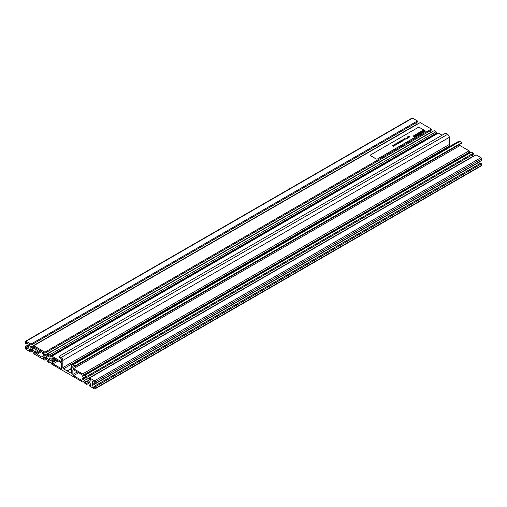<?xml version="1.0" encoding="UTF-8"?>
<svg xmlns="http://www.w3.org/2000/svg" width="507" height="507" viewBox="0 0 507 507"><rect width="100%" height="100%" fill="white"/><g stroke="black" fill="none" stroke-linecap="round" stroke-linejoin="round"><path stroke-width="0.76" d="M414.181 136.795L415.328 136.326L413.636 136.079L414.365 135.654L414.067 135.483L413.129 136.174L414.834 136.446L414.181 136.795L414.479 137.017L415.322 136.351M413.642 136.104L414.365 135.654M413.129 136.199L414.827 136.472M424.847 130.565L419.726 127.606A1.318 0.761 -0 0 0 417.863 127.606L370.832 154.755A1.318 0.761 -0 0 0 370.446 155.294A1.318 0.761 -0 0 0 370.832 155.833L375.953 158.792A1.318 0.761 -0 0 0 377.816 158.792L424.847 131.636A1.318 0.761 -0 0 0 425.234 131.104A1.318 0.761 -0 0 0 424.847 130.565M415.341 135.54L417.198 135.464L415.664 134.526L415.353 134.761L416.209 135.249M415.353 134.704L416.336 135.268L414.295 135.369L415.829 136.256L416.152 136.015L415.208 135.464L416.691 135.756M415.924 134.374L416.906 134.133L417.28 134.349L416.919 134.837L417.882 134.697L417.198 135.09L417.476 135.306L418.617 134.589L417.084 133.709L415.924 134.431L417.236 134.374M416.678 134.697L417.838 134.723M419.023 133.379L420.867 133.347L419.333 132.409L419.023 132.644L419.847 133.119M419.023 132.587L419.999 133.151L418.586 132.821L418.877 133.823L417.882 133.246L417.445 133.556L418.972 134.437L419.53 134.121L418.972 133.309L420.309 133.664M418.307 132.986L418.814 133.785M419.612 132.251L420.588 132.004L420.962 132.219L420.601 132.707L421.564 132.568L420.88 132.967L421.159 133.176L422.28 132.473L420.753 131.592L419.612 132.302L420.918 132.245M420.36 132.568L421.52 132.593M422.642 132.321L423.111 131.997L421.583 131.11L421.108 131.383L422.642 132.321L423.111 131.997M422.097 131.021L423.795 131.288M423.149 131.617L424.308 131.155L422.61 130.888L423.339 130.47L423.047 130.299L422.097 130.996L423.801 131.256L423.149 131.617L423.44 131.839L424.308 131.186M422.616 130.914L423.339 130.47M86.811 384.414L86.811 383.336L85.417 382.532L85.417 381.727L86.577 381.055L88.205 381.834L89.84 382.937L91 384.952L91 385.757L89.606 384.952L89.606 386.03L94.492 388.85A0.989 0.57 -120 0 0 94.986 388.901A0.989 0.57 -120 0 0 95.189 388.444L95.189 386.835L94.258 386.296L94.258 387.912L93.561 387.506L92.401 385.491L92.261 383.526L92.401 381.727L93.561 381.055L94.258 381.46L94.258 383.07L95.189 383.609L95.189 381.993A0.989 0.57 -120 0 0 94.492 380.789L89.606 377.962L89.606 379.04L91 379.844L91 380.649L89.84 381.321L88.205 380.542L86.577 379.439L85.417 377.423L85.417 376.619L86.811 377.423L86.811 376.352L84.948 375.275A0.989 0.57 -120 0 0 84.454 375.224A0.989 0.57 -120 0 0 84.251 375.681A0.659 0.38 60 0 1 83.319 375.142A0.989 0.57 -120 0 0 82.622 373.932L73.54 368.69A0.989 0.57 60 0 1 72.843 367.48L72.843 366.079A0.792 0.456 60 0 1 73.008 365.718A0.792 0.456 60 0 1 73.255 365.693L75.404 366.269L75.404 365.731L73.401 364.577A2.434 1.407 -120 0 0 72.184 364.457A2.434 1.407 -120 0 0 71.677 365.572L71.677 372.721A0.989 0.57 60 0 1 71.474 373.171A0.989 0.57 60 0 1 70.98 373.127L63.527 368.823A0.989 0.57 60 0 1 62.83 367.613L62.83 360.464A2.434 1.407 -120 0 0 61.106 357.479L59.11 356.326L59.11 356.858L61.252 358.766A0.792 0.456 60 0 1 61.67 359.628L61.67 361.028A0.989 0.57 60 0 1 61.461 361.478A0.989 0.57 60 0 1 60.967 361.428L51.891 356.187A0.989 0.57 -120 0 0 51.397 356.142A0.989 0.57 -120 0 0 51.194 356.592A0.659 0.38 60 0 1 50.263 356.053A0.989 0.57 -120 0 0 49.559 354.843L47.702 353.772L47.702 354.843L49.097 355.654L49.097 356.459L47.931 357.131L46.302 356.351L44.673 355.249L43.507 353.233L43.507 352.428L44.908 353.233L44.908 352.156L33.728 345.704L33.728 346.782L35.129 347.587L35.129 348.391L33.963 349.063L32.334 348.284L30.705 347.181L29.539 345.166L29.539 344.361L30.94 345.166L30.94 344.095L26.047 341.268A0.989 0.57 -120 0 0 25.553 341.217A0.989 0.57 -120 0 0 25.35 341.674L25.35 343.283L26.282 343.822L26.282 342.212L26.979 342.612L28.145 344.627L28.284 346.592L28.145 348.391L26.979 349.063L26.282 348.664L26.282 347.048L25.35 346.509L25.35 348.125A0.989 0.57 -120 0 0 26.047 349.336L30.94 352.156L30.94 351.078L29.539 350.274L29.539 349.469L30.705 348.797L32.334 349.577L33.963 350.679L35.129 352.695L35.129 353.499L33.728 352.695L33.728 353.772L44.908 360.224L44.908 359.146L43.507 358.341L43.507 357.53L44.673 356.858L46.302 357.638L47.931 358.741L49.097 360.756L49.097 361.567L47.702 360.756L47.702 361.833L49.559 362.911A0.989 0.57 -120 0 0 50.054 362.961A0.989 0.57 -120 0 0 50.263 362.505A0.659 0.38 60 0 1 51.194 363.044A0.989 0.57 -120 0 0 51.891 364.254L82.622 381.993A0.989 0.57 -120 0 0 83.116 382.044A0.989 0.57 -120 0 0 83.319 381.594A0.659 0.38 60 0 1 84.251 382.132A0.989 0.57 -120 0 0 84.948 383.336L86.811 384.414L89.606 382.804M450.533 146.016L449.988 145.705A0.989 0.57 60 0 1 449.291 144.495L449.291 137.346A2.434 1.407 -120 0 0 447.567 134.361L445.564 133.202L59.11 356.326M67.114 370.896L71.677 368.259M71.677 368.196A3.359 1.939 180 0 1 70.885 367.049L71.677 366.593M35.408 351.655A1.648 0.951 60 0 1 35.408 349.754L35.769 349.545A3.296 1.901 -120 0 0 36.327 348.829A0.989 0.57 60 0 1 36.498 348.613A0.989 0.57 60 0 1 36.992 348.664L41.644 351.351A0.989 0.57 60 0 1 42.309 352.276A3.296 1.901 -120 0 0 42.867 353.639L43.234 354.273A1.648 0.951 60 0 1 43.234 356.174L42.708 356.478A3.296 1.901 -120 0 0 42.277 356.915A0.989 0.57 60 0 1 42.144 357.048A0.989 0.57 60 0 1 41.65 356.998L36.986 354.304A0.989 0.57 60 0 1 36.365 353.499A3.296 1.901 -120 0 0 35.934 352.561L35.408 351.655L38.792 349.703M35.408 349.754L37.144 348.753M51.391 359.076A1.648 0.951 -120 0 0 49.667 357.986A1.648 0.951 -120 0 0 49.667 359.888A1.648 0.951 -120 0 0 51.315 360.838A1.648 0.951 -120 0 0 51.391 360.788L52.24 361.586L52.354 362.638A0.989 0.57 -120 0 0 53.051 363.849L60.967 368.418A0.989 0.57 -120 0 0 61.461 368.469A0.989 0.57 -120 0 0 61.67 368.019L61.67 363.715A0.989 0.57 -120 0 0 60.967 362.505L53.051 357.936A0.989 0.57 -120 0 0 52.563 357.885A0.989 0.57 -120 0 0 52.354 358.341L52.284 359.241L51.391 359.076M72.843 370.167L72.843 374.47A0.989 0.57 -120 0 0 73.54 375.681L81.456 380.25A0.989 0.57 -120 0 0 81.95 380.294A0.989 0.57 -120 0 0 82.153 379.844L82.223 378.938L83.123 379.109A1.648 0.951 -120 0 0 84.84 380.193A1.648 0.951 -120 0 0 84.84 378.292A1.648 0.951 -120 0 0 83.192 377.341A1.648 0.951 -120 0 0 83.123 377.398L82.273 376.6L82.153 375.541A0.989 0.57 -120 0 0 81.456 374.337L73.54 369.761A0.989 0.57 -120 0 0 73.046 369.717A0.989 0.57 -120 0 0 72.843 370.167L73.54 369.761M25.35 346.509L28.145 344.899M30.94 352.156L33.728 350.546M30.94 351.078L32.803 350.007M29.539 350.274L31.402 349.203M29.539 349.469L30.705 348.797M33.728 352.695L34.78 352.092M44.908 360.224L47.702 358.607M44.908 359.146L46.771 358.069M43.507 358.341L45.37 357.264M43.507 357.53L44.673 356.858M47.702 360.756L48.748 360.154M86.811 383.336L88.674 382.265M85.417 382.532L87.274 381.46M85.417 381.727L86.577 381.055M89.606 384.952L90.652 384.35M94.986 388.901L481.447 165.783A0.989 0.57 -120 0 0 481.65 165.326L481.65 163.717L480.718 163.178L94.258 386.296M95.189 386.835L481.65 163.717M93.561 387.506L94.258 387.101M479.673 163.78L478.855 162.101M92.401 385.491L478.855 162.373M92.401 383.767L94.258 382.696M92.401 381.727L93.561 381.055M95.189 383.609L481.65 160.491L481.65 158.875A0.989 0.57 -120 0 0 480.953 157.664L476.06 154.844L89.606 377.962M88.345 380.465L90.208 379.388M88.066 380.301L89.929 379.23M473.272 156.454L472.22 154.908M86.577 379.439L473.037 156.321M85.417 377.423L86.114 377.024M86.811 377.423L473.272 154.305L473.272 153.228L471.409 152.157A0.989 0.57 -120 0 0 470.914 152.106L84.454 375.224M86.811 376.352L473.272 153.228M470.014 152.626A0.659 0.38 60 0 1 469.78 152.024A0.989 0.57 -120 0 0 469.076 150.813L460.001 145.566A0.989 0.57 60 0 1 459.329 144.609M75.404 366.269L461.864 143.151L461.864 142.613L459.862 141.459A2.434 1.407 -120 0 0 458.639 141.333L72.184 364.457M75.404 365.731L461.864 142.613M67.393 371.054L71.677 368.583M442.072 135.217L438.346 133.068A0.989 0.57 -120 0 0 437.852 133.018L51.397 356.142M436.958 133.537A0.659 0.38 60 0 1 436.717 132.935A0.989 0.57 -120 0 0 436.02 131.725L434.157 130.648L47.702 353.772M46.441 356.269L48.304 355.192M46.162 356.11L48.026 355.033M431.362 132.264L430.316 130.717M44.673 355.249L431.134 132.131M43.507 353.233L44.21 352.828M44.908 353.233L431.362 130.115L431.362 129.038L420.189 122.586L33.728 345.704M44.908 352.156L431.362 129.038M370.452 155.338A1.318 0.761 -0 0 0 370.446 155.383A1.318 0.761 -0 0 0 370.832 155.922L375.953 158.875A1.318 0.761 -0 0 0 377.816 158.875L424.847 131.725A1.318 0.761 -0 0 0 425.234 131.186A1.318 0.761 -0 0 0 425.227 131.142M32.473 348.208L34.337 347.13M32.194 348.043L34.058 346.965M417.394 124.196L416.348 122.65M30.705 347.181L417.16 124.063M29.539 345.166L30.236 344.766M30.94 345.166L417.394 122.048L417.394 120.97L412.508 118.15A0.989 0.57 -120 0 0 412.014 118.099L25.553 341.217M30.94 344.095L417.394 120.97M26.282 343.822L27.327 343.22M26.282 348.664L28.145 347.587M26.282 347.048L28.145 345.977M414.295 135.318L415.829 136.256M415.829 136.199L416.152 136.015M416.691 135.705L417.198 135.407M417.476 135.249L418.617 134.589M417.445 133.499L418.972 134.437M418.972 134.387L419.53 134.063M420.309 133.614L420.867 133.29M421.159 133.126L422.28 132.473M421.108 131.383L422.642 132.27M405.042 139.476L404.294 139.45L405.042 139.488M404.18 139.476L404.18 139.463C406.316 138.626 403.585 140.705 404.136 138.823C403.585 140.705 406.316 138.626 404.18 139.463L404.136 138.823L403.8 139.21M404.18 139.45L404.18 139.514C406.316 138.684 403.585 140.762 404.136 138.88M404.294 139.507L405.042 139.526M406.988 137.695L407.178 137.264L407.539 138.234L407.622 137.644L407.539 138.234L407.622 137.587L406.988 137.695L407.178 137.264L406.988 137.752M407.077 137.182L407.444 138.145M407.077 137.239L407.14 137.853M407.14 137.803L407.539 138.177L407.622 137.587M398.103 142.663L399.237 142.828M398.806 143.107L399.415 142.816L398.508 142.239L397.894 142.537L398.806 143.164L399.415 142.841M397.9 142.562L398.806 143.164M394.269 145.135L394.617 145.547L393.914 145.338L394.617 145.598M393.914 145.395L394.269 145.192M393.933 144.729L394.192 145.046L393.064 145.287L394.649 145.718L394.192 145.103M393.064 145.23L394.649 145.718M403.293 139.368C402.539 139.793 402.583 139.989 403.426 139.957L404.345 140.021L403.768 140.23L403.661 139.761C402.824 139.964 402.729 139.862 403.369 139.45L403.293 139.368C402.539 139.793 402.583 139.989 403.426 139.957L403.331 140.147M403.661 139.761C402.824 139.964 402.729 139.862 403.369 139.45L403.369 139.501C402.729 139.913 402.824 140.021 403.661 139.812M403.293 139.425C402.539 139.85 402.583 140.046 403.426 140.014L404.345 140.021M392.589 145.845L393.724 146.016M393.293 146.295L393.901 146.003L392.995 145.427L392.38 145.718L393.293 146.346L393.901 146.054M392.38 145.718L393.293 146.346M397.133 143.221L398.274 143.392M397.837 143.671L398.445 143.373L397.539 142.803L396.924 143.094L397.837 143.722L398.445 143.373M396.93 143.12L397.837 143.722M409.231 136.535L408.484 136.51L409.231 136.535L408.87 136.744M409.726 136.858L409.681 136.947C409.149 135.261 407.622 137.467 409.339 136.529L409.288 137.099L409.681 136.947C409.149 135.261 407.622 137.467 409.339 136.529L409.288 137.156L409.726 136.833M409.681 136.947L409.681 136.998C409.149 135.318 407.622 137.524 409.339 136.579L409.339 136.529M409.345 136.617L409.288 137.156M408.484 136.573L409.231 136.592M402.843 140.185L402.457 140.464M400.619 140.87L401.588 141.428L400.099 141.168L400.72 141.928L399.617 141.447L400.777 142.118L400.296 141.2L401.721 141.58L400.745 140.794L401.588 141.485M400.099 141.168L400.72 141.985M399.617 141.447L400.961 142.017M400.296 141.25L401.721 141.63M395.644 144.083L396.778 144.254M396.341 144.533L396.956 144.235L396.043 143.665L395.435 143.956L396.341 144.584L396.949 144.267M395.435 143.982L396.341 144.584M405.841 139.026L404.694 138.519L405.841 139.026M404.694 138.519L405.86 139.241M397.076 143.519L396.683 143.798M407.241 137.048L407.856 136.82L408.281 137.061L407.824 137.327L408.8 137.365L408.433 137.701L409.048 137.346L407.882 136.675L407.241 137.099L408.281 137.118M409.048 137.346L408.319 137.638M407.824 137.327L408.8 137.416M405.917 137.809L406.576 138.829L407.33 138.341L406.601 138.633L406.063 137.727L406.462 138.766M406.576 138.772L407.33 138.341M402.095 140.654L401.348 140.629L402.095 140.654L401.734 140.864M402.59 140.978L402.545 141.066C402.013 139.381 400.486 141.586 402.209 140.648L402.152 141.219L402.545 141.066C402.013 139.381 400.486 141.586 402.209 140.648L402.152 141.276L402.59 140.952M402.545 141.066L402.545 141.117C402.013 139.438 400.486 141.643 402.209 140.699L402.209 140.648M402.209 140.737L402.152 141.276M401.348 140.692L402.095 140.712M399.744 142.156L400.232 142.366L399.808 142.118M399.808 142.061L400.232 142.309M399.18 141.7L399.693 141.998L398.584 142.049L400.473 142.296L399.313 141.624L399.693 142.055M400.473 142.296L398.584 142.049M394.231 144.615L394.37 144.66C395.511 144.299 395.796 144.457 395.232 145.135L395.904 144.793L394.37 144.71C395.511 144.356 395.796 144.514 395.232 145.192L395.904 144.818M395.726 144.818L395.232 145.192M63.527 368.823L449.988 145.705M36.327 348.829L36.764 348.575M41.65 356.998L43.437 355.965M36.986 354.304L41.847 351.497M36.365 353.499L40.871 350.901M35.934 352.561L39.838 350.305M52.354 359.095L53.704 358.316M52.354 358.341L53.051 357.936M60.967 368.418L61.67 368.019M53.051 363.849L58.178 360.895M52.354 362.638L56.778 360.084M52.354 361.884L56.125 359.71M52.24 361.586L55.808 359.526M51.689 360.895L54.933 359.019M72.843 374.47L77.267 371.916M83.123 379.109L84.758 378.165M82.825 378.875L84.549 377.88M82.273 378.925L84.384 377.709M81.456 380.25L82.153 379.844M73.54 375.681L78.661 372.721M50.263 362.505L50.725 362.239M83.319 381.594L83.782 381.321M95.189 388.444L481.65 165.326M95.189 381.993L481.65 158.875M94.492 380.789L480.953 157.664M84.948 375.275L471.409 152.157M83.319 375.142L469.78 152.024M82.622 373.932L469.076 150.813M73.54 368.69L460.001 145.566M72.843 367.48L75.087 366.187M72.843 366.079L73.426 365.737M73.401 364.577L459.862 141.459M70.98 373.127L71.677 372.721M62.83 367.613L449.291 144.495M62.83 360.464L449.291 137.346M61.106 357.479L447.567 134.361M60.967 361.428L61.67 361.028M51.891 356.187L438.346 133.068M50.263 356.053L436.717 132.935M49.559 354.843L436.02 131.725M26.047 341.268L412.508 118.15M82.223 378.938L84.377 377.696M50.054 362.961L50.954 362.442M83.116 382.044L84.016 381.524"/></g></svg>
